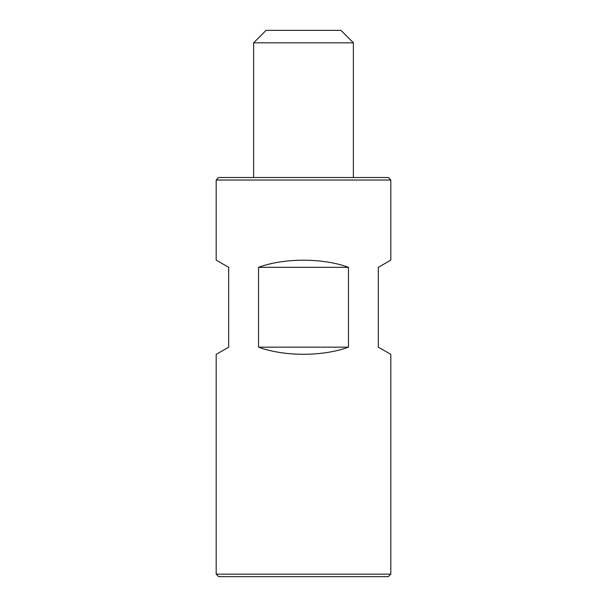 <?xml version="1.0" encoding="UTF-8"?>
<svg xmlns="http://www.w3.org/2000/svg" width="607" height="607" viewBox="0 0 607 607"><rect width="100%" height="100%" fill="white"/><g stroke="black" fill="none" stroke-linecap="round" stroke-linejoin="round"><path stroke-width="0.91" d="M253.612 42.824L266.078 30.35L340.922 30.35L353.388 42.824L253.612 42.824L253.612 177.525M353.388 42.824L353.388 177.525M390.809 574.154L388.313 576.65L218.687 576.65L216.191 574.154L390.809 574.154L390.809 354.351L378.336 347.151L378.336 267.33L390.809 260.13L390.809 180.021L216.191 180.021L218.687 177.525L388.313 177.525L390.809 180.021M258.529 267.33C284.015 257.831 322.985 257.831 348.471 267.33L348.471 347.151C322.985 356.65 284.015 356.65 258.529 347.151L258.529 267.33L348.471 267.33M216.191 574.154L216.191 354.351L228.664 347.151L228.664 267.33L216.191 260.13L216.191 180.021M258.529 347.151L348.471 347.151"/></g></svg>
